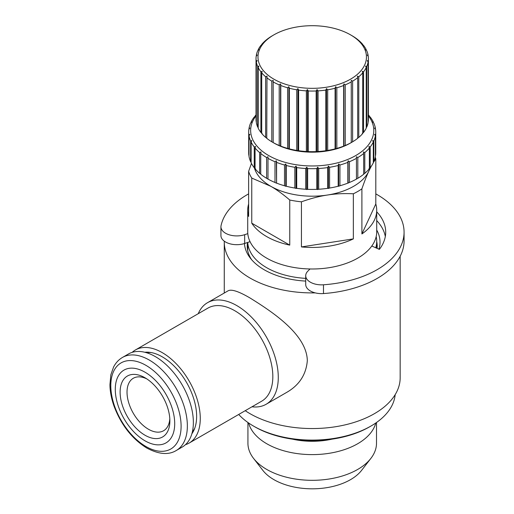 <?xml version="1.0" encoding="UTF-8"?>
<svg xmlns="http://www.w3.org/2000/svg" width="514" height="514" viewBox="0 0 514 514"><rect width="100%" height="100%" fill="white"/><g stroke="black" fill="none" stroke-linecap="round" stroke-linejoin="round"><path stroke-width="0.77" d="M375.573 134.655A63.518 36.674 0 0 0 375.74 132.014L375.74 152.761A63.518 36.674 180 0 1 375.573 155.401L375.573 134.655L374.52 134.366L375.406 135.773A63.518 36.674 0 0 1 373.819 140.964L372.631 140.566L373.312 142.05A63.518 36.674 0 0 1 370.189 147.004L368.898 146.477L369.367 148.019A63.518 36.674 0 0 1 364.799 152.594L363.449 151.932L363.687 153.506A63.518 36.674 180 0 1 357.815 157.547L356.44 156.751L356.44 158.344A63.518 36.674 180 0 1 349.443 161.737L348.087 160.798L347.849 162.373L347.849 183.119L349.443 182.476A63.518 36.674 180 0 0 356.44 179.09L357.815 178.294L357.815 157.547M375.406 135.773L375.406 156.519A63.518 36.674 180 0 1 373.819 161.711L373.819 140.964M373.312 162.218L373.819 161.711M373.312 142.05L373.312 162.797A63.518 36.674 180 0 1 370.189 167.75L370.189 147.004M368.898 168.823L370.189 167.75M369.367 148.019L369.367 168.765A63.518 36.674 180 0 1 364.799 173.334L364.799 152.594M363.449 174.272L364.799 173.334M363.687 153.506L363.687 174.252A63.518 36.674 180 0 1 357.815 178.294M347.849 183.119A63.518 36.674 180 0 1 339.94 185.76L338.649 186.286L338.649 163.947L338.18 165.489L338.18 186.235L338.649 186.286M338.18 186.235A63.518 36.674 180 0 1 329.59 188.04L328.407 188.439L328.407 166.099L327.72 167.583L327.72 188.33L328.407 188.439M327.72 188.33A63.518 36.674 180 0 1 318.719 189.242L317.671 189.531L317.671 167.191L316.785 168.598L316.785 189.338L317.671 189.531M316.785 189.338A63.518 36.674 180 0 1 307.648 189.338L306.768 189.531L306.768 167.191L305.714 168.496L305.714 189.242L306.768 189.531M305.714 189.242A63.518 36.674 180 0 1 296.713 188.33L296.032 188.439L296.032 166.099L294.843 167.294L294.843 188.04L296.032 188.439M294.843 188.04A63.518 36.674 180 0 1 286.253 186.235L285.784 186.286L285.784 163.947L284.499 165.013L284.499 185.76L285.784 186.286M284.499 185.76A63.518 36.674 180 0 1 276.583 183.119L276.346 160.798L274.99 161.737L274.99 182.476L276.346 183.138M274.99 182.476A63.518 36.674 180 0 1 267.993 179.09L266.618 178.294A63.518 36.674 180 0 1 260.746 174.252L260.746 153.506A63.518 36.674 0 0 0 266.618 157.547L266.618 178.294M260.746 153.506L260.983 151.932L259.634 152.594L259.634 173.334L260.983 174.272M259.634 173.334A63.518 36.674 180 0 1 255.066 168.765L255.066 148.019A63.518 36.674 0 0 0 259.634 152.594M255.066 148.019L255.535 146.477L254.244 147.004L254.244 167.75L255.535 168.823M254.244 167.75A63.518 36.674 180 0 1 251.121 162.797L251.121 142.05A63.518 36.674 0 0 0 254.244 147.004M251.121 142.05L251.802 140.566L250.62 140.964L250.62 161.711L251.121 162.218M250.62 161.711A63.518 36.674 180 0 1 249.033 156.519L249.033 135.773A63.518 36.674 0 0 0 250.62 140.964M249.033 135.773L249.913 134.366L248.86 134.655L249.033 155.613M248.86 155.401A63.518 36.674 180 0 1 248.699 152.761L248.699 132.014A63.518 36.674 0 0 0 248.86 134.655M266.618 157.547L267.993 156.751L267.993 179.09M256.023 114.918A63.518 36.674 0 0 0 255.066 116.01L255.535 115.958L254.244 117.025A63.518 36.674 0 0 0 251.121 121.985L251.802 121.876L250.62 123.064A63.518 36.674 0 0 0 249.033 128.262L249.913 128.07L248.86 129.38A63.518 36.674 0 0 0 248.699 132.014M249.033 128.262L249.033 129.168M251.121 121.985L251.121 122.563M255.066 116.01L255.066 116.344M256.023 115.894A61.564 35.543 0 0 0 277.29 159.693A61.564 35.543 0 0 0 355.752 155.556A61.564 35.543 0 0 0 368.409 115.894M375.74 132.014A63.518 36.674 0 0 0 375.573 129.38L374.52 128.07L375.406 128.262A63.518 36.674 0 0 0 373.819 123.064L372.631 121.876L373.312 121.985A63.518 36.674 0 0 0 370.189 117.025L368.898 115.958L369.367 116.01A63.518 36.674 0 0 0 368.409 114.918M267.993 158.344A63.518 36.674 0 0 0 274.99 161.737M284.499 165.013A63.518 36.674 0 0 1 276.583 162.373L276.346 160.798M294.843 167.294A63.518 36.674 0 0 1 286.253 165.489L285.784 163.947M305.714 168.496A63.518 36.674 0 0 1 296.713 167.583L296.032 166.099M316.785 168.598A63.518 36.674 0 0 1 307.648 168.598L306.768 167.191M327.72 167.583A63.518 36.674 0 0 1 318.719 168.496L317.671 167.191M338.18 165.489A63.518 36.674 0 0 1 329.59 167.294L328.407 166.099M347.849 162.373A63.518 36.674 0 0 1 339.94 165.013L338.649 163.947M276.583 162.373L276.583 183.119M286.253 165.489L286.253 186.235M296.713 167.583L296.713 188.33M307.648 168.598L307.648 189.338M318.719 168.496L318.719 189.242M329.59 167.294L329.59 188.04M339.94 165.013L339.94 185.76M348.087 183.138L348.087 160.798M349.443 161.737L349.443 182.476M356.44 158.344L356.44 179.09M375.406 129.168L375.406 128.262M373.312 122.563L373.312 121.985M369.367 116.344L369.367 116.01M351.261 81.938L351.261 142.584A56.193 32.44 180 0 1 345.235 145.501L343.648 146.143A56.193 32.44 180 0 1 336.837 148.411L335.083 148.887A56.193 32.44 180 0 1 327.694 150.435L325.825 150.724A56.193 32.44 180 0 1 318.076 151.514L316.149 151.611A56.193 32.44 180 0 1 308.284 151.611L306.357 151.514A56.193 32.44 180 0 1 298.615 150.724L296.739 150.435A56.193 32.44 180 0 1 289.35 148.887L287.596 148.411A56.193 32.44 180 0 1 280.785 146.143L279.198 145.501A56.193 32.44 180 0 1 273.178 142.584L273.178 81.938A56.193 32.44 180 0 0 279.198 84.861L280.548 83.923L280.785 85.497A56.193 32.44 180 0 0 287.596 87.772L288.881 86.699L289.35 88.241A56.193 32.44 180 0 0 296.739 89.796L297.927 88.601L298.615 90.085A56.193 32.44 180 0 0 306.357 90.875L307.404 89.564L308.284 90.972A56.193 32.44 180 0 0 316.149 90.972L317.029 89.564L318.076 90.875A56.193 32.44 180 0 0 325.825 90.085L326.506 88.601L327.694 89.796A56.193 32.44 180 0 0 335.083 88.241L335.552 86.699L336.837 87.772A56.193 32.44 180 0 0 343.648 85.497L343.885 83.923L345.235 84.861A56.193 32.44 180 0 0 351.261 81.938L351.261 80.351L352.63 81.148A56.193 32.44 180 0 0 357.686 77.672L357.686 138.311A56.193 32.44 180 0 1 352.63 141.793L351.261 142.59A54.233 31.315 180 0 1 273.866 142.988L271.803 141.793A56.193 32.44 180 0 1 266.753 138.311L266.991 76.098L265.642 76.753A56.193 32.44 180 0 1 261.71 72.827L262.179 71.285L260.887 71.812A56.193 32.44 180 0 1 258.201 67.546L258.883 66.062L257.7 66.467A56.193 32.44 180 0 1 256.332 61.995L257.212 60.588L256.165 60.877A56.193 32.44 180 0 1 256.023 58.609A56.193 32.44 180 0 1 256.165 56.341L257.212 55.03L256.332 55.223A56.193 32.44 180 0 1 257.7 50.751L258.883 49.562L258.201 49.672A56.193 32.44 180 0 1 260.887 45.405L262.179 44.339L261.71 44.397A56.193 32.44 180 0 1 265.642 40.465L266.753 39.546A56.193 32.44 180 0 1 271.803 36.07L273.178 35.273A56.193 32.44 180 0 1 273.185 35.273M266.991 138.33L265.642 137.399A56.193 32.44 180 0 1 261.71 133.467L261.71 72.827M262.179 133.518L260.887 132.451A56.193 32.44 180 0 1 258.201 128.185L258.201 67.546M258.201 127.613L257.7 127.106A56.193 32.44 180 0 1 256.332 122.634L256.332 61.995M256.332 121.734L256.165 121.522A56.193 32.44 180 0 1 256.023 119.248L256.023 58.609M351.248 35.273A56.193 32.44 180 0 1 351.261 35.28L352.63 36.07A56.193 32.44 180 0 1 357.686 39.546L358.798 40.465A56.193 32.44 180 0 1 362.723 44.397L362.261 44.339L363.546 45.405A56.193 32.44 180 0 1 366.238 49.672L365.55 49.562L366.739 50.751A56.193 32.44 180 0 1 368.101 55.223L367.221 55.03L368.268 56.341A56.193 32.44 180 0 1 368.409 58.609L368.409 119.248A56.193 32.44 180 0 1 368.268 121.522L368.101 121.734M357.686 77.672L357.448 76.098L358.798 76.753A56.193 32.44 180 0 0 362.723 72.827L362.261 71.285L363.546 71.812A56.193 32.44 180 0 0 366.238 67.546L365.55 66.062L366.739 66.467A56.193 32.44 180 0 0 368.101 61.995L368.101 122.634A56.193 32.44 180 0 1 366.739 127.106L366.238 127.613M366.238 67.546L366.238 128.185A56.193 32.44 180 0 1 363.546 132.451L362.261 133.518M362.723 72.827L362.723 133.467A56.193 32.44 180 0 1 358.798 137.399L357.448 138.33M279.198 84.861L279.198 145.501M273.866 79.156A54.233 31.315 180 0 1 298.178 26.767A54.233 31.315 180 0 1 364.606 65.117A54.233 31.315 180 0 1 273.866 79.156M266.753 77.672A56.193 32.44 180 0 0 271.803 81.148L273.178 80.351L273.178 81.938M368.101 61.995L367.221 60.588L368.268 60.877A56.193 32.44 180 0 0 368.409 58.609M280.548 146.162L280.548 83.923M280.785 146.143L280.785 85.497M287.596 87.772L287.596 148.411M288.881 148.938L288.881 86.699M289.35 148.887L289.35 88.241M296.739 89.796L296.739 150.435M297.927 150.84L297.927 88.601M298.615 150.724L298.615 90.085M306.357 90.875L306.357 151.514M307.404 151.803L307.404 89.564M308.284 151.611L308.284 90.972M316.149 90.972L316.149 151.611M317.029 151.803L317.029 89.564M318.076 151.514L318.076 90.875M325.825 90.085L325.825 150.724M326.506 150.84L326.506 88.601M327.694 150.435L327.694 89.796M335.083 88.241L335.083 148.887M335.552 148.938L335.552 86.699M336.837 148.411L336.837 87.772M343.648 85.497L343.648 146.143M343.885 146.162L343.885 83.923M345.235 145.501L345.235 84.861M352.63 141.793L352.63 81.148M358.798 137.399L358.798 76.753M363.546 132.451L363.546 71.812M366.739 127.106L366.739 66.467M368.268 121.522L368.268 60.877M368.101 56.129L368.101 55.223M366.238 50.25L366.238 49.672M362.723 44.724L362.723 44.397M261.71 44.397L261.71 44.724M258.201 49.672L258.201 50.25M256.332 55.223L256.332 56.129M256.165 60.877L256.165 121.522M257.7 66.467L257.7 127.106M260.887 71.812L260.887 132.451M265.642 76.753L265.642 137.399M271.803 81.148L271.803 141.793M220.93 226.77L220.93 235.547A15.831 9.143 0 0 0 244.677 243.463L244.677 234.686A15.831 9.143 180 0 1 220.93 226.77A15.831 9.143 180 0 1 221.052 225.646A91.858 53.032 180 0 1 248.628 193.881M244.677 234.686L247.799 233.645M376.717 211.819A73.489 42.431 180 0 1 385.706 232.155A73.489 42.431 180 0 1 379.371 249.386L371.802 246.007M310.013 268.97L307.835 271.148A15.831 9.143 0 0 0 305.714 275.716A15.831 9.143 0 0 0 323.486 284.788L323.486 293.565A91.858 53.032 0 0 0 404.075 240.931L404.075 232.155A91.858 53.032 180 0 1 323.486 284.788M375.805 193.881A91.858 53.032 180 0 1 404.075 232.155M244.677 243.463L250.048 241.67M305.714 275.716L305.714 284.493A15.831 9.143 0 0 0 323.486 293.565M376.717 220.596A73.489 42.431 180 0 1 385.314 236.543M254.366 167.853A58.635 33.853 0 0 0 270.756 186.274A58.635 33.853 0 0 0 327.392 195.037A58.635 33.853 0 0 0 368.853 171.098A58.635 33.853 0 0 0 370.067 167.853M251.455 163.458L248.628 171.323L248.628 216.433A64.501 37.239 180 0 1 247.722 210.213A64.501 37.239 180 0 1 248.628 203.987M375.265 157.245A64.501 37.239 180 0 1 375.805 158.877L375.805 203.987A64.501 37.239 180 0 1 376.717 210.213A64.501 37.239 180 0 1 361.901 233.96L361.901 188.85A64.501 37.239 180 0 1 353.349 193.784L353.349 238.894A64.501 37.239 180 0 1 301.442 246.926L301.442 201.816A64.501 37.239 180 0 1 289.755 200.01L289.755 245.12A64.501 37.239 180 0 1 251.757 223.179L251.757 178.069A64.501 37.239 180 0 1 248.628 171.323M251.757 178.069L270.756 186.274C276.616 189.608 282.944 194.189 289.755 200.01M247.722 210.213L247.722 231.756A64.501 37.239 0 0 0 287.538 266.162A64.501 37.239 0 0 0 357.821 258.086A64.501 37.239 0 0 0 376.717 231.756L376.717 210.213M375.747 247.767A64.501 37.239 0 0 0 376.717 241.329A64.501 37.239 0 0 0 376.177 236.543M247.748 242.441A64.501 37.239 0 0 0 305.714 278.376M238.702 414.457A83.062 47.956 0 0 0 253.479 426.048A83.062 47.956 0 0 0 370.954 426.048L370.954 426.048A83.062 47.956 0 0 0 395.17 394.649M369.572 426.845L370.954 426.048L369.572 426.845A81.109 46.832 0 0 1 254.86 426.845L253.479 426.048M292.402 439.142A54.728 31.598 0 0 0 332.031 439.142M248.641 423.003A64.289 37.117 0 0 0 292.1 452.75A64.289 37.117 0 0 0 357.673 443.743A64.289 37.117 0 0 0 375.792 423.003M247.928 422.508L247.928 443.203A64.289 37.117 0 0 0 253.53 458.353A64.289 37.117 0 0 0 357.673 469.449A64.289 37.117 0 0 0 370.902 458.353A64.289 37.117 0 0 0 376.505 443.203L376.505 422.508M370.902 458.353L361.631 470.323A54.131 31.251 180 0 1 350.497 479.665A54.131 31.251 180 0 1 262.802 470.323L253.53 458.353M361.901 188.85C364.394 181.59 366.707 175.672 368.853 171.098L371.179 166.407M373.312 162.649L375.805 158.877M375.805 203.987L361.901 233.96M301.442 201.816C310.739 198.488 319.393 196.226 327.392 195.037C335.398 193.752 344.046 193.335 353.349 193.784M353.349 238.894L301.442 246.926M289.755 245.12L251.757 223.179M245.236 410.686A87.952 50.777 0 0 0 250.029 413.68A87.952 50.777 0 0 0 345.877 424.686A87.952 50.777 0 0 0 400.168 377.777L400.168 256.242M207.502 302.701L228.055 290.84C231.345 288.952 238.669 291.335 250.029 297.985C272.459 311.902 306.794 334.505 307.321 360.655C306.151 374.565 299.276 385.147 286.683 392.394L266.136 404.261A58.635 33.853 -120 0 0 266.136 336.554A58.635 33.853 -120 0 0 207.502 302.701A58.635 33.853 -120 0 0 198.231 313.701M224.284 241.169A87.952 50.777 0 0 0 224.265 242.126A87.952 50.777 0 0 0 250.029 278.035A87.952 50.777 0 0 0 315.23 292.877M251.976 406.792A58.635 33.853 -120 0 0 266.136 404.261M185.464 444.681A53.745 31.033 -120 0 0 189.139 443.074L261.697 401.183A53.745 31.033 -120 0 0 261.697 339.118A53.745 31.033 -120 0 0 207.952 308.085L135.394 349.976A53.745 31.033 -120 0 0 132.162 352.36M189.139 443.074A53.745 31.033 -120 0 0 189.139 381.009A53.745 31.033 -120 0 0 135.394 349.976M191.87 433.771A48.599 28.058 -120 0 0 194.369 429.216A48.599 28.058 -120 0 0 186.569 382.493A48.599 28.058 -120 0 0 150.004 352.373A48.599 28.058 -120 0 0 144.813 352.263M192.326 432.043A46.909 27.081 -120 0 0 194.825 428.014M151.277 352.578A46.909 27.081 -120 0 0 146.535 352.732M378.914 249.181A67.809 39.148 0 0 0 376.717 230.047M244.452 243.533A67.809 39.148 0 0 0 250.318 258.112A67.809 39.148 0 0 0 264.273 269.811A67.809 39.148 0 0 0 305.714 281.094M251.687 259.776A64.989 37.522 180 0 1 247.234 246.116A64.989 37.522 180 0 1 247.53 242.512M376.717 241.529A64.989 37.522 180 0 1 377.205 246.116A64.989 37.522 180 0 1 377.09 248.365M146.786 378.882A30.294 17.489 -120 0 0 133.299 378.265A30.294 17.489 -120 0 0 128.654 402.546A30.294 17.489 -120 0 0 148.45 429.241A30.294 17.489 -120 0 0 163.593 430.738A30.294 17.489 -120 0 0 169.806 418.756M144.993 435.223A35.183 20.309 -120 0 0 169.871 420.863A35.183 20.309 -120 0 0 144.993 377.771A35.183 20.309 -120 0 0 120.115 392.137A35.183 20.309 -120 0 0 144.993 435.223M144.993 440.806A42.02 24.261 -120 0 0 170.725 404.197A42.02 24.261 -120 0 0 119.261 374.488A42.02 24.261 -120 0 0 144.993 440.806M176.225 450.527L182.232 447.058A53.745 31.033 -120 0 0 182.232 384.999A53.745 31.033 -120 0 0 128.487 353.966L122.48 357.436C118.676 359.665 115.701 362.878 113.555 367.08L110.863 374.757L109.925 384.78C110.047 391.726 111.454 398.96 114.153 406.484C121.285 425.123 132.201 438.995 146.908 448.105C158.832 454.376 168.605 455.179 176.225 450.527A53.745 31.033 -120 0 0 176.225 388.462A53.745 31.033 -120 0 0 122.48 357.436M145.95 446.531A49.71 28.7 -120 0 0 176.392 403.227A49.71 28.7 -120 0 0 115.509 368.075A49.71 28.7 -120 0 0 145.95 446.531M247.722 242.447L247.722 250.71M376.717 241.329L376.717 248.198M224.265 242.126L224.265 293.025"/></g></svg>
